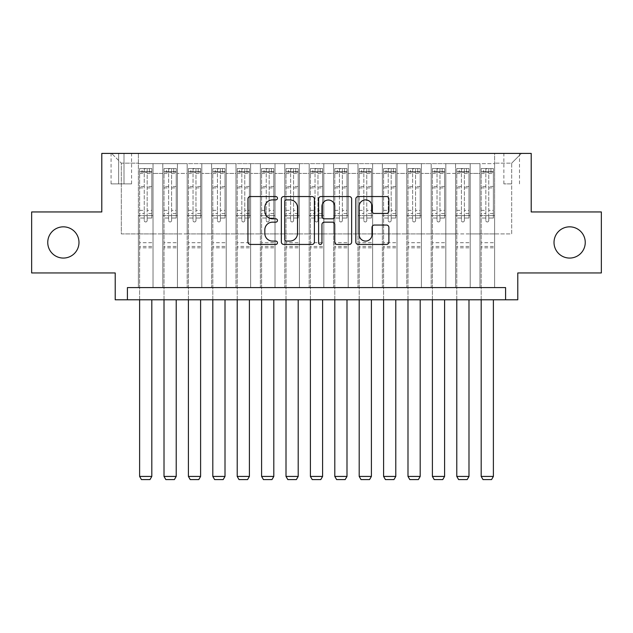 <?xml version="1.0" encoding="UTF-8"?>
<svg xmlns="http://www.w3.org/2000/svg" width="633" height="633" viewBox="0 0 633 633"><rect width="100%" height="100%" fill="white"/><g stroke="black" fill="none" stroke-linecap="round" stroke-linejoin="round"><path stroke-width="0.47" stroke-dasharray="3.17 2.37" d="M277.468 198.224A1.677 1.677 0 0 0 275.79 196.547L250.344 196.547A2.397 2.397 0 0 0 247.946 198.936L247.946 242.043A2.397 2.397 0 0 0 250.344 244.441L275.79 244.441A1.677 1.677 0 0 0 277.468 242.763A1.677 1.677 0 0 0 275.79 241.086L272.491 241.086A7.667 7.667 0 0 1 264.831 233.427L264.831 229.834A7.667 7.667 0 0 1 272.491 222.167L275.79 222.167A1.677 1.677 0 0 0 277.468 220.49A1.677 1.677 0 0 0 275.79 218.82L272.491 218.82A7.667 7.667 0 0 1 264.831 211.153L264.831 207.561A7.667 7.667 0 0 1 272.491 199.893L275.79 199.893A1.677 1.677 0 0 0 277.468 198.224M554.017 242.455A15.611 15.611 0 0 0 569.629 258.066A15.611 15.611 0 0 0 585.248 242.455A15.611 15.611 0 0 0 569.629 226.836A15.611 15.611 0 0 0 554.017 242.455M47.752 242.455A15.611 15.611 0 0 0 63.371 258.066A15.611 15.611 0 0 0 78.983 242.455A15.611 15.611 0 0 0 63.371 226.836A15.611 15.611 0 0 0 47.752 242.455M511.686 153.4L503.876 153.4L511.686 153.4M511.686 183.894L503.876 183.894L511.686 183.894M601.35 211.952L601.35 272.95L517.786 272.95L517.786 299.789L115.214 299.789L115.214 272.95L31.65 272.95L31.65 211.952L101.794 211.952L101.794 153.4L531.206 153.4L531.206 211.952L601.35 211.952M494.61 287.588L494.61 163.646L138.39 163.646L138.39 287.588L153.028 287.588L138.39 287.588L153.028 287.588L138.39 287.588L138.39 163.646L153.028 163.646L153.028 287.588L153.028 163.646L153.028 233.909L162.792 233.909L153.028 233.909L153.028 163.646L138.39 163.646L494.61 163.646L494.61 287.588L479.972 287.588L479.972 163.646L455.57 163.646L455.57 287.588L455.57 163.646L470.208 163.646L470.208 287.588L470.208 163.646L470.208 233.909L470.208 163.646L479.972 163.646L479.972 287.588L494.61 287.588L479.972 287.588L494.61 287.588L494.61 163.156L494.61 233.909L511.686 233.909L511.686 163.156L494.61 163.156L511.686 163.156L511.686 233.909L494.61 233.909L494.61 215.616L494.61 287.588M455.57 287.588L470.208 287.588L455.57 287.588L470.208 287.588L455.57 287.588L455.57 215.616L455.57 233.909L445.814 233.909L445.814 173.402L445.814 233.909L455.57 233.909L455.57 173.402L455.57 233.909L479.972 233.909L470.208 233.909L470.208 215.616L470.208 233.909L455.57 233.909L455.57 215.616L470.208 215.616L470.208 287.588L470.208 215.616L455.57 215.616L455.57 287.588M445.814 287.588L445.814 163.646L431.176 163.646L431.176 287.588L431.176 163.646L445.814 163.646L445.814 287.588L431.176 287.588L445.814 287.588L431.176 287.588L445.814 287.588L445.814 215.616L445.814 287.588M421.412 287.588L421.412 163.646L406.774 163.646L406.774 287.588L406.774 163.646L421.412 163.646L421.412 287.588L406.774 287.588L421.412 287.588L406.774 287.588L421.412 287.588L421.412 173.402L421.412 233.909L431.176 233.909L421.412 233.909L421.412 215.616L421.412 287.588M397.018 287.588L397.018 163.646L382.372 163.646L382.372 287.588L382.372 163.646L397.018 163.646L397.018 287.588L382.372 287.588L397.018 287.588L382.372 287.588L397.018 287.588L397.018 173.402L397.018 233.909L406.774 233.909L397.018 233.909L397.018 215.616L397.018 287.588M372.615 287.588L372.615 163.646L357.977 163.646L357.977 287.588L357.977 163.646L372.615 163.646L372.615 287.588L357.977 287.588L372.615 287.588L357.977 287.588L372.615 287.588L372.615 173.402L372.615 233.909L382.372 233.909L372.615 233.909L372.615 215.616L372.615 287.588M348.221 287.588L348.221 163.646L333.575 163.646L333.575 287.588L333.575 163.646L348.221 163.646L348.221 287.588L333.575 287.588L348.221 287.588L333.575 287.588L348.221 287.588L348.221 173.402L348.221 233.909L357.977 233.909L348.221 233.909L348.221 215.616L348.221 287.588M323.819 287.588L323.819 163.646L309.181 163.646L309.181 287.588L309.181 163.646L323.819 163.646L323.819 287.588L309.181 287.588L323.819 287.588L309.181 287.588L323.819 287.588L323.819 173.402L323.819 233.909L333.575 233.909L323.819 233.909L323.819 215.616L323.819 287.588M299.425 287.588L299.425 163.646L284.779 163.646L284.779 287.588L284.779 163.646L299.425 163.646L299.425 287.588L284.779 287.588L299.425 287.588L284.779 287.588L299.425 287.588L299.425 173.402L299.425 233.909L309.181 233.909L299.425 233.909L299.425 215.616L299.425 287.588M275.023 287.588L275.023 163.646L260.385 163.646L260.385 287.588L260.385 163.646L275.023 163.646L275.023 287.588L260.385 287.588L275.023 287.588L260.385 287.588L275.023 287.588L275.023 173.402L275.023 233.909L284.779 233.909L275.023 233.909L275.023 215.616L275.023 287.588M250.628 287.588L250.628 163.646L235.982 163.646L235.982 287.588L235.982 163.646L250.628 163.646L250.628 287.588L235.982 287.588L250.628 287.588L235.982 287.588L250.628 287.588L250.628 173.402L250.628 233.909L260.385 233.909L250.628 233.909L250.628 215.616L250.628 287.588M226.226 287.588L226.226 163.646L211.588 163.646L211.588 287.588L211.588 163.646L226.226 163.646L226.226 287.588L211.588 287.588L226.226 287.588L211.588 287.588L226.226 287.588L226.226 173.402L226.226 233.909L235.982 233.909L226.226 233.909L226.226 215.616L226.226 287.588M201.824 287.588L201.824 163.646L187.186 163.646L187.186 287.588L187.186 163.646L201.824 163.646L201.824 287.588L187.186 287.588L201.824 287.588L187.186 287.588L201.824 287.588L201.824 173.402L201.824 233.909L211.588 233.909L201.824 233.909L201.824 215.616L201.824 287.588M177.43 287.588L177.43 163.646L162.792 163.646L162.792 287.588L162.792 163.646L177.43 163.646L177.43 287.588L162.792 287.588L177.43 287.588L162.792 287.588L177.43 287.588L177.43 215.616L177.43 287.588M479.972 173.402L479.972 233.909L479.972 163.646L479.972 173.402L470.208 173.402L479.972 173.402M431.176 173.402L431.176 233.909L431.176 163.646L421.412 163.646L421.412 173.402L421.412 163.646L431.176 163.646L431.176 173.402L421.412 173.402L431.176 173.402M406.774 173.402L406.774 233.909L406.774 163.646L397.018 163.646L397.018 173.402L397.018 163.646L406.774 163.646L406.774 173.402L397.018 173.402L406.774 173.402M382.372 173.402L382.372 233.909L382.372 163.646L372.615 163.646L372.615 173.402L372.615 163.646L382.372 163.646L382.372 173.402L372.615 173.402L382.372 173.402M357.977 173.402L357.977 233.909L357.977 163.646L348.221 163.646L348.221 173.402L348.221 163.646L357.977 163.646L357.977 173.402L348.221 173.402L357.977 173.402M333.575 173.402L333.575 233.909L333.575 163.646L323.819 163.646L323.819 173.402L323.819 163.646L333.575 163.646L333.575 173.402L323.819 173.402L333.575 173.402M309.181 173.402L309.181 233.909L309.181 163.646L299.425 163.646L299.425 173.402L299.425 163.646L309.181 163.646L309.181 173.402L299.425 173.402L309.181 173.402M284.779 173.402L284.779 233.909L284.779 163.646L275.023 163.646L275.023 173.402L275.023 163.646L284.779 163.646L284.779 173.402L275.023 173.402L284.779 173.402M260.385 173.402L260.385 233.909L260.385 163.646L250.628 163.646L250.628 173.402L250.628 163.646L260.385 163.646L260.385 173.402L250.628 173.402L260.385 173.402M235.982 173.402L235.982 233.909L235.982 163.646L226.226 163.646L226.226 173.402L226.226 163.646L235.982 163.646L235.982 173.402L226.226 173.402L235.982 173.402M211.588 173.402L211.588 233.909L211.588 163.646L201.824 163.646L201.824 173.402L201.824 163.646L211.588 163.646L211.588 173.402L201.824 173.402L211.588 173.402M177.43 173.402L177.43 233.909L177.43 163.646L177.43 173.402L187.186 173.402L187.186 233.909L177.43 233.909L187.186 233.909L187.186 163.646L177.43 163.646L187.186 163.646L187.186 173.402L177.43 173.402M127.415 299.789L127.415 287.588L127.415 299.789L127.415 287.588L505.585 287.588L127.415 287.588L505.585 287.588L505.585 299.789M118.632 153.4L111.068 153.4L118.632 153.4L118.632 183.894L111.068 183.894L123.997 183.894L118.632 183.894L118.632 153.4M123.997 153.4L131.561 153.4L123.997 153.4L123.997 183.894L131.561 183.894L123.997 183.894L123.997 153.4M494.61 153.4L138.39 153.4L521.442 153.4L494.61 153.4L494.61 163.646L494.61 153.4M138.39 153.4L111.558 153.4L138.39 153.4L138.39 233.909L121.314 233.909L121.314 163.156L138.39 163.156L121.314 163.156L111.558 153.4L121.314 163.156L121.314 233.909L138.39 233.909L138.39 153.4M162.792 173.402L162.792 233.909L162.792 163.646L153.028 163.646L162.792 163.646L162.792 173.402L153.028 173.402L162.792 173.402M455.57 163.646L445.814 163.646L445.814 173.402L445.814 163.646L455.57 163.646L455.57 173.402L455.57 163.646M431.176 233.909L445.814 233.909L431.176 233.909L431.176 215.616L431.176 233.909M406.774 233.909L421.412 233.909L406.774 233.909L406.774 215.616L406.774 233.909M382.372 233.909L397.018 233.909L382.372 233.909L382.372 215.616L382.372 233.909M357.977 233.909L372.615 233.909L357.977 233.909L357.977 215.616L357.977 233.909M333.575 233.909L348.221 233.909L333.575 233.909L333.575 215.616L333.575 233.909M309.181 233.909L323.819 233.909L309.181 233.909L309.181 215.616L309.181 233.909M284.779 233.909L299.425 233.909L284.779 233.909L284.779 215.616L284.779 233.909M260.385 233.909L275.023 233.909L260.385 233.909L260.385 215.616L260.385 233.909M235.982 233.909L250.628 233.909L235.982 233.909L235.982 215.616L235.982 233.909M211.588 233.909L226.226 233.909L211.588 233.909L211.588 215.616L211.588 233.909M187.186 233.909L201.824 233.909L187.186 233.909L187.186 215.616L187.186 233.909M162.792 233.909L177.43 233.909L177.43 215.616L177.43 233.909L162.792 233.909L162.792 215.616L177.43 215.616L162.792 215.616L162.792 287.588L162.792 233.909M138.39 233.909L153.028 233.909L153.028 215.616L153.028 287.588L153.028 215.616L153.028 233.909L138.39 233.909L138.39 215.616L153.028 215.616L138.39 215.616L138.39 287.588L138.39 233.909M479.972 233.909L494.61 233.909L479.972 233.909L479.972 215.616L479.972 233.909M138.39 215.616L153.028 215.616L138.39 215.616M162.792 215.616L177.43 215.616L162.792 215.616M187.186 215.616L201.824 215.616L187.186 215.616L187.186 287.588L187.186 215.616L201.824 215.616L187.186 215.616M211.588 215.616L226.226 215.616L211.588 215.616L211.588 287.588L211.588 215.616L226.226 215.616L211.588 215.616M235.982 215.616L250.628 215.616L235.982 215.616L235.982 287.588L235.982 215.616L250.628 215.616L235.982 215.616M260.385 215.616L275.023 215.616L260.385 215.616L260.385 287.588L260.385 215.616L275.023 215.616L260.385 215.616M284.779 215.616L299.425 215.616L284.779 215.616L284.779 287.588L284.779 215.616L299.425 215.616L284.779 215.616M309.181 215.616L323.819 215.616L309.181 215.616L309.181 287.588L309.181 215.616L323.819 215.616L309.181 215.616M333.575 215.616L348.221 215.616L333.575 215.616L333.575 287.588L333.575 215.616L348.221 215.616L333.575 215.616M357.977 215.616L372.615 215.616L357.977 215.616L357.977 287.588L357.977 215.616L372.615 215.616L357.977 215.616M382.372 215.616L397.018 215.616L382.372 215.616L382.372 287.588L382.372 215.616L397.018 215.616L382.372 215.616M406.774 215.616L421.412 215.616L406.774 215.616L406.774 287.588L406.774 215.616L421.412 215.616L406.774 215.616M431.176 215.616L445.814 215.616L431.176 215.616L431.176 287.588L431.176 215.616L445.814 215.616L431.176 215.616M455.57 215.616L470.208 215.616L455.57 215.616M479.972 215.616L494.61 215.616L479.972 215.616L479.972 287.588L479.972 215.616L494.61 215.616L479.972 215.616M521.442 153.4L511.686 163.156L521.442 153.4M314.403 242.043L314.403 198.936A2.397 2.397 0 0 0 312.006 196.547L283.75 196.547A2.397 2.397 0 0 0 281.353 198.936L281.353 242.043A2.397 2.397 0 0 0 283.75 244.441L312.006 244.441A2.397 2.397 0 0 0 314.403 242.043M286.385 199.893A1.677 1.677 0 0 0 284.708 201.571L284.708 239.409A1.677 1.677 0 0 0 286.385 241.086L289.859 241.086A7.667 7.667 0 0 0 297.518 233.427L297.518 207.561A7.667 7.667 0 0 0 289.859 199.893L286.385 199.893M320.994 196.547L349.25 196.547A2.397 2.397 0 0 1 351.647 198.936L351.647 242.043A2.397 2.397 0 0 1 349.25 244.441L337.16 244.441A2.397 2.397 0 0 1 334.762 242.043L334.762 224.565A2.397 2.397 0 0 0 332.365 222.167L324.341 222.167A2.397 2.397 0 0 0 321.952 224.565L321.952 242.763A1.677 1.677 0 0 1 320.274 244.441A1.677 1.677 0 0 1 318.597 242.763L318.597 198.936A2.397 2.397 0 0 1 320.994 196.547M334.762 206.421A6.409 6.409 0 0 0 328.353 200.02A6.409 6.409 0 0 0 321.952 206.421L321.952 216.423A2.397 2.397 0 0 0 324.341 218.82L332.365 218.82A2.397 2.397 0 0 0 334.762 216.423L334.762 206.421M374.396 213.432L386.486 213.432A2.397 2.397 0 0 0 388.884 211.034L388.884 198.936A2.397 2.397 0 0 0 386.486 196.547L358.231 196.547A2.397 2.397 0 0 0 355.833 198.936L355.833 242.043A2.397 2.397 0 0 0 358.231 244.441L386.486 244.441A2.397 2.397 0 0 0 388.884 242.043L388.884 227.437A2.397 2.397 0 0 0 386.486 225.039L374.396 225.039A2.397 2.397 0 0 0 371.998 227.437L371.998 234.685A6.409 6.409 0 0 1 365.597 241.086A6.409 6.409 0 0 1 359.188 234.685L359.188 206.303A6.409 6.409 0 0 1 365.597 199.893A6.409 6.409 0 0 1 371.998 206.303L371.998 211.034A2.397 2.397 0 0 0 374.396 213.432M144.245 220.49A1.464 1.464 89.3 0 0 145.709 221.954A1.464 1.464 -90.7 0 1 144.245 220.49L144.245 218.045L144.245 220.49M149.372 168.528L149.372 171.693L151.809 171.701L151.809 168.528L139.616 168.528L139.616 476.427L151.809 476.427L151.809 299.789M139.616 168.528L139.616 299.789M151.809 171.701L151.809 218.045L147.173 218.045L147.173 220.49A1.464 1.464 -90.7 0 1 145.709 221.954A1.464 1.464 89.3 0 0 147.173 220.49L147.173 210.362L151.809 210.362M151.809 168.528L151.809 218.045L147.173 218.045L147.173 168.829L144.245 168.829L144.245 213.535L139.616 213.535M149.372 171.693L142.053 171.693L142.053 168.528M139.616 171.701L142.053 171.693M139.616 210.362L144.245 210.362L144.245 218.045L144.245 213.535M144.245 210.362L144.245 172.334L147.173 172.334L147.173 210.362M151.754 168.528L139.671 168.528L151.754 168.528M139.671 171.693L151.754 171.693L139.671 171.693M151.809 247.82L139.616 247.82M139.616 476.427L141.444 479.6L149.981 479.6L151.809 476.427M147.173 172.334L147.173 168.829M144.245 172.334L144.245 168.829L144.245 172.334M168.647 220.49A1.464 1.464 90.3 0 0 170.111 221.954A1.464 1.464 -89.7 0 1 168.647 220.49L168.647 218.045L168.647 220.49M173.766 168.528L173.766 171.693L176.211 171.701L176.211 168.528L164.01 168.528L164.01 476.427L176.211 476.427L176.211 299.789M164.01 168.528L164.01 299.789M176.211 171.701L176.211 218.045L171.575 218.045L171.575 220.49A1.464 1.464 -89.7 0 1 170.111 221.954A1.464 1.464 90.3 0 0 171.575 220.49L171.575 210.362L176.211 210.362M176.211 168.528L176.211 218.045L171.575 218.045L171.575 168.829L168.647 168.829L168.647 213.535L164.01 213.535M173.766 171.693L166.447 171.693L166.447 168.528M164.01 171.701L166.447 171.693M164.01 210.362L168.647 210.362L168.647 218.045L168.647 213.535M168.647 210.362L168.647 172.334L171.575 172.334L171.575 210.362M176.148 168.528L164.074 168.528L176.148 168.528M164.074 171.693L176.148 171.693L164.074 171.693M176.211 247.82L164.01 247.82M164.01 476.427L165.838 479.6L174.384 479.6L176.211 476.427M171.575 172.334L171.575 168.829M168.647 172.334L168.647 168.829L168.647 172.334M193.041 220.49A1.464 1.464 90.3 0 0 194.505 221.954A1.464 1.464 -89.7 0 1 193.041 220.49L193.041 218.045L193.041 220.49M198.169 168.528L198.169 171.693L200.606 171.701L200.606 168.528L188.412 168.528L188.412 476.427L200.606 476.427L200.606 299.789M188.412 168.528L188.412 299.789M200.606 171.701L200.606 218.045L195.969 218.045L195.969 220.49A1.464 1.464 -89.7 0 1 194.505 221.954A1.464 1.464 90.3 0 0 195.969 220.49L195.969 210.362L200.606 210.362M200.606 168.528L200.606 218.045L195.969 218.045L195.969 168.829L193.041 168.829L193.041 213.535L188.412 213.535M198.169 171.693L190.85 171.693L190.85 168.528M188.412 171.701L190.85 171.693M188.412 210.362L193.041 210.362L193.041 218.045L193.041 213.535M193.041 210.362L193.041 172.334L195.969 172.334L195.969 210.362M200.55 168.528L188.468 168.528L200.55 168.528M188.468 171.693L200.55 171.693L188.468 171.693M200.606 247.82L188.412 247.82M188.412 476.427L190.24 479.6L198.778 479.6L200.606 476.427M195.969 172.334L195.969 168.829M193.041 172.334L193.041 168.829L193.041 172.334M217.443 220.49A1.464 1.464 90.3 0 0 218.907 221.954A1.464 1.464 -89.7 0 1 217.443 220.49L217.443 218.045L217.443 220.49M222.563 168.528L222.563 171.693L225.008 171.701L225.008 168.528L212.807 168.528L212.807 476.427L225.008 476.427L225.008 299.789M212.807 168.528L212.807 299.789M225.008 171.701L225.008 218.045L220.371 218.045L220.371 220.49A1.464 1.464 -89.7 0 1 218.907 221.954A1.464 1.464 90.3 0 0 220.371 220.49L220.371 210.362L225.008 210.362M225.008 168.528L225.008 218.045L220.371 218.045L220.371 168.829L217.443 168.829L217.443 213.535L212.807 213.535M222.563 171.693L215.244 171.693L215.244 168.528M212.807 171.701L215.244 171.693M212.807 210.362L217.443 210.362L217.443 218.045L217.443 213.535M217.443 210.362L217.443 172.334L220.371 172.334L220.371 210.362M224.944 168.528L212.87 168.528L224.944 168.528M212.87 171.693L224.944 171.693L212.87 171.693M225.008 247.82L212.807 247.82M212.807 476.427L214.634 479.6L223.18 479.6L225.008 476.427M220.371 172.334L220.371 168.829M217.443 172.334L217.443 168.829L217.443 172.334M241.838 220.49A1.464 1.464 90.3 0 0 243.301 221.954A1.464 1.464 -89.7 0 1 241.838 220.49L241.838 218.045L241.838 220.49M246.965 168.528L246.965 171.693L249.402 171.701L249.402 168.528L237.209 168.528L237.209 476.427L249.402 476.427L249.402 299.789M237.209 168.528L237.209 299.789M249.402 171.701L249.402 218.045L244.765 218.045L244.765 220.49A1.464 1.464 -89.7 0 1 243.301 221.954A1.464 1.464 90.3 0 0 244.765 220.49L244.765 210.362L249.402 210.362M249.402 168.528L249.402 218.045L244.765 218.045L244.765 168.829L241.838 168.829L241.838 213.535L237.209 213.535M246.965 171.693L239.646 171.693L239.646 168.528M237.209 171.701L239.646 171.693M237.209 210.362L241.838 210.362L241.838 218.045L241.838 213.535M241.838 210.362L241.838 172.334L244.765 172.334L244.765 210.362M249.347 168.528L237.264 168.528L249.347 168.528M237.264 171.693L249.347 171.693L237.264 171.693M249.402 247.82L237.209 247.82M237.209 476.427L239.037 479.6L247.574 479.6L249.402 476.427M244.765 172.334L244.765 168.829M241.838 172.334L241.838 168.829L241.838 172.334M266.24 220.49A1.464 1.464 90.3 0 0 267.704 221.954A1.464 1.464 -89.7 0 1 266.24 220.49L266.24 218.045L266.24 220.49M271.367 168.528L271.367 171.693L273.804 171.701L273.804 168.528L261.603 168.528L261.603 476.427L273.804 476.427L273.804 299.789M261.603 168.528L261.603 299.789M273.804 171.701L273.804 218.045L269.167 218.045L269.167 220.49A1.464 1.464 -89.7 0 1 267.704 221.954A1.464 1.464 90.3 0 0 269.167 220.49L269.167 210.362L273.804 210.362M273.804 168.528L273.804 218.045L269.167 218.045L269.167 168.829L266.24 168.829L266.24 213.535L261.603 213.535M271.367 171.693L264.04 171.693L264.04 168.528M261.603 171.701L264.04 171.693M261.603 210.362L266.24 210.362L266.24 218.045L266.24 213.535M266.24 210.362L266.24 172.334L269.167 172.334L269.167 210.362M273.741 168.528L261.666 168.528L273.741 168.528M261.666 171.693L273.741 171.693L261.666 171.693M273.804 247.82L261.603 247.82M261.603 476.427L263.431 479.6L271.976 479.6L273.804 476.427M269.167 172.334L269.167 168.829M266.24 172.334L266.24 168.829L266.24 172.334M290.634 220.49A1.464 1.464 90.3 0 0 292.098 221.954A1.464 1.464 -89.7 0 1 290.634 220.49L290.634 218.045L290.634 220.49M295.761 168.528L295.761 171.693L298.198 171.701L298.198 168.528L286.005 168.528L286.005 476.427L298.198 476.427L298.198 299.789M286.005 168.528L286.005 299.789M298.198 171.701L298.198 218.045L293.562 218.045L293.562 220.49A1.464 1.464 -89.7 0 1 292.098 221.954A1.464 1.464 90.3 0 0 293.562 220.49L293.562 210.362L298.198 210.362M298.198 168.528L298.198 218.045L293.562 218.045L293.562 168.829L290.634 168.829L290.634 213.535L286.005 213.535M295.761 171.693L288.442 171.693L288.442 168.528M286.005 171.701L288.442 171.693M286.005 210.362L290.634 210.362L290.634 218.045L290.634 213.535M290.634 210.362L290.634 172.334L293.562 172.334L293.562 210.362M298.143 168.528L286.061 168.528L298.143 168.528M286.061 171.693L298.143 171.693L286.061 171.693M298.198 247.82L286.005 247.82M286.005 476.427L287.833 479.6L296.371 479.6L298.198 476.427M293.562 172.334L293.562 168.829M290.634 172.334L290.634 168.829L290.634 172.334M315.036 220.49A1.464 1.464 90.3 0 0 316.5 221.954A1.464 1.464 -89.7 0 1 315.036 220.49L315.036 218.045L315.036 220.49M320.163 168.528L320.163 171.693L322.601 171.701L322.601 168.528L310.399 168.528L310.399 476.427L322.601 476.427L322.601 299.789M310.399 168.528L310.399 299.789M322.601 171.701L322.601 218.045L317.964 218.045L317.964 220.49A1.464 1.464 -89.7 0 1 316.5 221.954A1.464 1.464 90.3 0 0 317.964 220.49L317.964 210.362L322.601 210.362M322.601 168.528L322.601 218.045L317.964 218.045L317.964 168.829L315.036 168.829L315.036 213.535L310.399 213.535M320.163 171.693L312.837 171.693L312.837 168.528M310.399 171.701L312.837 171.693M310.399 210.362L315.036 210.362L315.036 218.045L315.036 213.535M315.036 210.362L315.036 172.334L317.964 172.334L317.964 210.362M322.537 168.528L310.463 168.528L322.537 168.528M310.463 171.693L322.537 171.693L310.463 171.693M322.601 247.82L310.399 247.82M310.399 476.427L312.227 479.6L320.773 479.6L322.601 476.427M317.964 172.334L317.964 168.829M315.036 172.334L315.036 168.829L315.036 172.334M339.438 220.49A1.464 1.464 90.3 0 0 340.902 221.954A1.464 1.464 -89.7 0 1 339.438 220.49L339.438 218.045L339.438 220.49M344.558 168.528L344.558 171.693L346.995 171.701L346.995 168.528L334.802 168.528L334.802 476.427L346.995 476.427L346.995 299.789M334.802 168.528L334.802 299.789M346.995 171.701L346.995 218.045L342.366 218.045L342.366 220.49A1.464 1.464 -89.7 0 1 340.902 221.954A1.464 1.464 90.3 0 0 342.366 220.49L342.366 210.362L346.995 210.362M346.995 168.528L346.995 218.045L342.366 218.045L342.366 168.829L339.438 168.829L339.438 213.535L334.802 213.535M344.558 171.693L337.239 171.693L337.239 168.528M334.802 171.701L337.239 171.693M334.802 210.362L339.438 210.362L339.438 218.045L339.438 213.535M339.438 210.362L339.438 172.334L342.366 172.334L342.366 210.362M346.939 168.528L334.857 168.528L346.939 168.528M334.857 171.693L346.939 171.693L334.857 171.693M346.995 247.82L334.802 247.82M334.802 476.427L336.629 479.6L345.167 479.6L346.995 476.427M342.366 172.334L342.366 168.829M339.438 172.334L339.438 168.829L339.438 172.334M363.833 220.49A1.464 1.464 90.3 0 0 365.296 221.954A1.464 1.464 -89.7 0 1 363.833 220.49L363.833 218.045L363.833 220.49M368.96 168.528L368.96 171.693L371.397 171.701L371.397 168.528L359.196 168.528L359.196 476.427L371.397 476.427L371.397 299.789M359.196 168.528L359.196 299.789M371.397 171.701L371.397 218.045L366.76 218.045L366.76 220.49A1.464 1.464 -89.7 0 1 365.296 221.954A1.464 1.464 90.3 0 0 366.76 220.49L366.76 210.362L371.397 210.362M371.397 168.528L371.397 218.045L366.76 218.045L366.76 168.829L363.833 168.829L363.833 213.535L359.196 213.535M368.96 171.693L361.633 171.693L361.633 168.528M359.196 171.701L361.633 171.693M359.196 210.362L363.833 210.362L363.833 218.045L363.833 213.535M363.833 210.362L363.833 172.334L366.76 172.334L366.76 210.362M371.334 168.528L359.259 168.528L371.334 168.528M359.259 171.693L371.334 171.693L359.259 171.693M371.397 247.82L359.196 247.82M359.196 476.427L361.024 479.6L369.569 479.6L371.397 476.427M366.76 172.334L366.76 168.829M363.833 172.334L363.833 168.829L363.833 172.334M388.235 220.49A1.464 1.464 90.3 0 0 389.699 221.954A1.464 1.464 -89.7 0 1 388.235 220.49L388.235 218.045L388.235 220.49M393.354 168.528L393.354 171.693L395.791 171.701L395.791 168.528L383.598 168.528L383.598 476.427L395.791 476.427L395.791 299.789M383.598 168.528L383.598 299.789M395.791 171.701L395.791 218.045L391.162 218.045L391.162 220.49A1.464 1.464 -89.7 0 1 389.699 221.954A1.464 1.464 90.3 0 0 391.162 220.49L391.162 210.362L395.791 210.362M395.791 168.528L395.791 218.045L391.162 218.045L391.162 168.829L388.235 168.829L388.235 213.535L383.598 213.535M393.354 171.693L386.035 171.693L386.035 168.528M383.598 171.701L386.035 171.693M383.598 210.362L388.235 210.362L388.235 218.045L388.235 213.535M388.235 210.362L388.235 172.334L391.162 172.334L391.162 210.362M395.736 168.528L383.653 168.528L395.736 168.528M383.653 171.693L395.736 171.693L383.653 171.693M395.791 247.82L383.598 247.82M383.598 476.427L385.426 479.6L393.963 479.6L395.791 476.427M391.162 172.334L391.162 168.829M388.235 172.334L388.235 168.829L388.235 172.334M412.629 220.49A1.464 1.464 90.3 0 0 414.093 221.954A1.464 1.464 -89.7 0 1 412.629 220.49L412.629 218.045L412.629 220.49M417.756 168.528L417.756 171.693L420.193 171.701L420.193 168.528L407.992 168.528L407.992 476.427L420.193 476.427L420.193 299.789M407.992 168.528L407.992 299.789M420.193 171.701L420.193 218.045L415.557 218.045L415.557 220.49A1.464 1.464 -89.7 0 1 414.093 221.954A1.464 1.464 90.3 0 0 415.557 220.49L415.557 210.362L420.193 210.362M420.193 168.528L420.193 218.045L415.557 218.045L415.557 168.829L412.629 168.829L412.629 213.535L407.992 213.535M417.756 171.693L410.437 171.693L410.437 168.528M407.992 171.701L410.437 171.693M407.992 210.362L412.629 210.362L412.629 218.045L412.629 213.535M412.629 210.362L412.629 172.334L415.557 172.334L415.557 210.362M420.13 168.528L408.056 168.528L420.13 168.528M408.056 171.693L420.13 171.693L408.056 171.693M420.193 247.82L407.992 247.82M407.992 476.427L409.82 479.6L418.366 479.6L420.193 476.427M415.557 172.334L415.557 168.829M412.629 172.334L412.629 168.829L412.629 172.334M437.031 220.49A1.464 1.464 90.3 0 0 438.495 221.954A1.464 1.464 -89.7 0 1 437.031 220.49L437.031 218.045L437.031 220.49M442.15 168.528L442.15 171.693L444.588 171.701L444.588 168.528L432.394 168.528L432.394 476.427L444.588 476.427L444.588 299.789M432.394 168.528L432.394 299.789M444.588 171.701L444.588 218.045L439.959 218.045L439.959 220.49A1.464 1.464 -89.7 0 1 438.495 221.954A1.464 1.464 90.3 0 0 439.959 220.49L439.959 210.362L444.588 210.362M444.588 168.528L444.588 218.045L439.959 218.045L439.959 168.829L437.031 168.829L437.031 213.535L432.394 213.535M442.15 171.693L434.831 171.693L434.831 168.528M432.394 171.701L434.831 171.693M432.394 210.362L437.031 210.362L437.031 218.045L437.031 213.535M437.031 210.362L437.031 172.334L439.959 172.334L439.959 210.362M444.532 168.528L432.45 168.528L444.532 168.528M432.45 171.693L444.532 171.693L432.45 171.693M444.588 247.82L432.394 247.82M432.394 476.427L434.222 479.6L442.76 479.6L444.588 476.427M439.959 172.334L439.959 168.829M437.031 172.334L437.031 168.829L437.031 172.334M461.425 220.49A1.464 1.464 90.3 0 0 462.889 221.954A1.464 1.464 -89.7 0 1 461.425 220.49L461.425 218.045L461.425 220.49M466.553 168.528L466.553 171.693L468.99 171.701L468.99 168.528L456.789 168.528L456.789 476.427L468.99 476.427L468.99 299.789M456.789 168.528L456.789 299.789M468.99 171.701L468.99 218.045L464.353 218.045L464.353 220.49A1.464 1.464 -89.7 0 1 462.889 221.954A1.464 1.464 90.3 0 0 464.353 220.49L464.353 210.362L468.99 210.362M468.99 168.528L468.99 218.045L464.353 218.045L464.353 168.829L461.425 168.829L461.425 213.535L456.789 213.535M466.553 171.693L459.234 171.693L459.234 168.528M456.789 171.701L459.234 171.693M456.789 210.362L461.425 210.362L461.425 218.045L461.425 213.535M461.425 210.362L461.425 172.334L464.353 172.334L464.353 210.362M468.926 168.528L456.852 168.528L468.926 168.528M456.852 171.693L468.926 171.693L456.852 171.693M468.99 247.82L456.789 247.82M456.789 476.427L458.616 479.6L467.162 479.6L468.99 476.427M464.353 172.334L464.353 168.829M461.425 172.334L461.425 168.829L461.425 172.334M485.827 220.49A1.464 1.464 90.3 0 0 487.291 221.954A1.464 1.464 -89.7 0 1 485.827 220.49L485.827 218.045L485.827 220.49M490.947 168.528L490.947 171.693L493.384 171.701L493.384 168.528L481.191 168.528L481.191 476.427L493.384 476.427L493.384 299.789M481.191 168.528L481.191 299.789M493.384 171.701L493.384 218.045L488.755 218.045L488.755 220.49A1.464 1.464 -89.7 0 1 487.291 221.954A1.464 1.464 90.3 0 0 488.755 220.49L488.755 210.362L493.384 210.362M493.384 168.528L493.384 218.045L488.755 218.045L488.755 168.829L485.827 168.829L485.827 213.535L481.191 213.535M490.947 171.693L483.628 171.693L483.628 168.528M481.191 171.701L483.628 171.693M481.191 210.362L485.827 210.362L485.827 218.045L485.827 213.535M485.827 210.362L485.827 172.334L488.755 172.334L488.755 210.362M493.329 168.528L481.246 168.528L493.329 168.528M481.246 171.693L493.329 171.693L481.246 171.693M493.384 247.82L481.191 247.82M481.191 476.427L483.019 479.6L491.556 479.6L493.384 476.427M488.755 172.334L488.755 168.829M485.827 172.334L485.827 168.829L485.827 172.334M455.57 173.402L445.814 173.402L455.57 173.402M144.245 218.045L139.616 218.045L144.245 218.045M151.809 242.692L139.616 242.692M151.809 213.535L147.173 213.535M144.245 186.49L139.616 186.49M151.809 186.49L147.173 186.49M139.616 187.914L144.245 187.914M147.173 187.914L151.809 187.914M144.245 172.089L139.616 172.089M139.616 173.513L144.245 173.513M151.809 172.089L147.173 172.089M147.173 173.513L151.809 173.513M151.809 246.443L139.616 246.443M168.647 218.045L164.01 218.045L168.647 218.045M176.211 242.692L164.01 242.692M176.211 213.535L171.575 213.535M168.647 186.49L164.01 186.49M176.211 186.49L171.575 186.49M164.01 187.914L168.647 187.914M171.575 187.914L176.211 187.914M168.647 172.089L164.01 172.089M164.01 173.513L168.647 173.513M176.211 172.089L171.575 172.089M171.575 173.513L176.211 173.513M176.211 246.443L164.01 246.443M193.041 218.045L188.412 218.045L193.041 218.045M200.606 242.692L188.412 242.692M200.606 213.535L195.969 213.535M193.041 186.49L188.412 186.49M200.606 186.49L195.969 186.49M188.412 187.914L193.041 187.914M195.969 187.914L200.606 187.914M193.041 172.089L188.412 172.089M188.412 173.513L193.041 173.513M200.606 172.089L195.969 172.089M195.969 173.513L200.606 173.513M200.606 246.443L188.412 246.443M217.443 218.045L212.807 218.045L217.443 218.045M225.008 242.692L212.807 242.692M225.008 213.535L220.371 213.535M217.443 186.49L212.807 186.49M225.008 186.49L220.371 186.49M212.807 187.914L217.443 187.914M220.371 187.914L225.008 187.914M217.443 172.089L212.807 172.089M212.807 173.513L217.443 173.513M225.008 172.089L220.371 172.089M220.371 173.513L225.008 173.513M225.008 246.443L212.807 246.443M241.838 218.045L237.209 218.045L241.838 218.045M249.402 242.692L237.209 242.692M249.402 213.535L244.765 213.535M241.838 186.49L237.209 186.49M249.402 186.49L244.765 186.49M237.209 187.914L241.838 187.914M244.765 187.914L249.402 187.914M241.838 172.089L237.209 172.089M237.209 173.513L241.838 173.513M249.402 172.089L244.765 172.089M244.765 173.513L249.402 173.513M249.402 246.443L237.209 246.443M266.24 218.045L261.603 218.045L266.24 218.045M273.804 242.692L261.603 242.692M273.804 213.535L269.167 213.535M266.24 186.49L261.603 186.49M273.804 186.49L269.167 186.49M261.603 187.914L266.24 187.914M269.167 187.914L273.804 187.914M266.24 172.089L261.603 172.089M261.603 173.513L266.24 173.513M273.804 172.089L269.167 172.089M269.167 173.513L273.804 173.513M273.804 246.443L261.603 246.443M290.634 218.045L286.005 218.045L290.634 218.045M298.198 242.692L286.005 242.692M298.198 213.535L293.562 213.535M290.634 186.49L286.005 186.49M298.198 186.49L293.562 186.49M286.005 187.914L290.634 187.914M293.562 187.914L298.198 187.914M290.634 172.089L286.005 172.089M286.005 173.513L290.634 173.513M298.198 172.089L293.562 172.089M293.562 173.513L298.198 173.513M298.198 246.443L286.005 246.443M315.036 218.045L310.399 218.045L315.036 218.045M322.601 242.692L310.399 242.692M322.601 213.535L317.964 213.535M315.036 186.49L310.399 186.49M322.601 186.49L317.964 186.49M310.399 187.914L315.036 187.914M317.964 187.914L322.601 187.914M315.036 172.089L310.399 172.089M310.399 173.513L315.036 173.513M322.601 172.089L317.964 172.089M317.964 173.513L322.601 173.513M322.601 246.443L310.399 246.443M339.438 218.045L334.802 218.045L339.438 218.045M346.995 242.692L334.802 242.692M346.995 213.535L342.366 213.535M339.438 186.49L334.802 186.49M346.995 186.49L342.366 186.49M334.802 187.914L339.438 187.914M342.366 187.914L346.995 187.914M339.438 172.089L334.802 172.089M334.802 173.513L339.438 173.513M346.995 172.089L342.366 172.089M342.366 173.513L346.995 173.513M346.995 246.443L334.802 246.443M363.833 218.045L359.196 218.045L363.833 218.045M371.397 242.692L359.196 242.692M371.397 213.535L366.76 213.535M363.833 186.49L359.196 186.49M371.397 186.49L366.76 186.49M359.196 187.914L363.833 187.914M366.76 187.914L371.397 187.914M363.833 172.089L359.196 172.089M359.196 173.513L363.833 173.513M371.397 172.089L366.76 172.089M366.76 173.513L371.397 173.513M371.397 246.443L359.196 246.443M388.235 218.045L383.598 218.045L388.235 218.045M395.791 242.692L383.598 242.692M395.791 213.535L391.162 213.535M388.235 186.49L383.598 186.49M395.791 186.49L391.162 186.49M383.598 187.914L388.235 187.914M391.162 187.914L395.791 187.914M388.235 172.089L383.598 172.089M383.598 173.513L388.235 173.513M395.791 172.089L391.162 172.089M391.162 173.513L395.791 173.513M395.791 246.443L383.598 246.443M412.629 218.045L407.992 218.045L412.629 218.045M420.193 242.692L407.992 242.692M420.193 213.535L415.557 213.535M412.629 186.49L407.992 186.49M420.193 186.49L415.557 186.49M407.992 187.914L412.629 187.914M415.557 187.914L420.193 187.914M412.629 172.089L407.992 172.089M407.992 173.513L412.629 173.513M420.193 172.089L415.557 172.089M415.557 173.513L420.193 173.513M420.193 246.443L407.992 246.443M437.031 218.045L432.394 218.045L437.031 218.045M444.588 242.692L432.394 242.692M444.588 213.535L439.959 213.535M437.031 186.49L432.394 186.49M444.588 186.49L439.959 186.49M432.394 187.914L437.031 187.914M439.959 187.914L444.588 187.914M437.031 172.089L432.394 172.089M432.394 173.513L437.031 173.513M444.588 172.089L439.959 172.089M439.959 173.513L444.588 173.513M444.588 246.443L432.394 246.443M461.425 218.045L456.789 218.045L461.425 218.045M468.99 242.692L456.789 242.692M468.99 213.535L464.353 213.535M461.425 186.49L456.789 186.49M468.99 186.49L464.353 186.49M456.789 187.914L461.425 187.914M464.353 187.914L468.99 187.914M461.425 172.089L456.789 172.089M456.789 173.513L461.425 173.513M468.99 172.089L464.353 172.089M464.353 173.513L468.99 173.513M468.99 246.443L456.789 246.443M485.827 218.045L481.191 218.045L485.827 218.045M493.384 242.692L481.191 242.692M493.384 213.535L488.755 213.535M485.827 186.49L481.191 186.49M493.384 186.49L488.755 186.49M481.191 187.914L485.827 187.914M488.755 187.914L493.384 187.914M485.827 172.089L481.191 172.089M481.191 173.513L485.827 173.513M493.384 172.089L488.755 172.089M488.755 173.513L493.384 173.513M493.384 246.443L481.191 246.443M503.876 183.894L503.876 153.4M111.068 183.894L111.068 153.4M131.561 183.894L131.561 153.4M519.495 183.894L519.495 153.4"/><path stroke-width="0.95" d="M277.468 198.224A1.677 1.677 0 0 0 275.79 196.547L250.344 196.547A2.397 2.397 0 0 0 247.946 198.936L247.946 242.043A2.397 2.397 0 0 0 250.344 244.441L275.79 244.441A1.677 1.677 0 0 0 277.468 242.763A1.677 1.677 0 0 0 275.79 241.086L272.491 241.086A7.667 7.667 0 0 1 264.831 233.427L264.831 229.834A7.667 7.667 0 0 1 272.491 222.167L275.79 222.167A1.677 1.677 0 0 0 277.468 220.49A1.677 1.677 0 0 0 275.79 218.82L272.491 218.82A7.667 7.667 0 0 1 264.831 211.153L264.831 207.561A7.667 7.667 0 0 1 272.491 199.893L275.79 199.893A1.677 1.677 0 0 0 277.468 198.224M554.017 242.455A15.611 15.611 0 0 0 569.629 258.066A15.611 15.611 0 0 0 585.248 242.455A15.611 15.611 0 0 0 569.629 226.836A15.611 15.611 0 0 0 554.017 242.455M47.752 242.455A15.611 15.611 0 0 0 63.371 258.066A15.611 15.611 0 0 0 78.983 242.455A15.611 15.611 0 0 0 63.371 226.836A15.611 15.611 0 0 0 47.752 242.455M386.486 213.432A2.397 2.397 0 0 0 388.884 211.034L388.884 198.936A2.397 2.397 0 0 0 386.486 196.547L358.231 196.547A2.397 2.397 0 0 0 355.833 198.936L355.833 242.043A2.397 2.397 0 0 0 358.231 244.441L386.486 244.441A2.397 2.397 0 0 0 388.884 242.043L388.884 227.437A2.397 2.397 0 0 0 386.486 225.039L374.396 225.039A2.397 2.397 0 0 0 371.998 227.437L371.998 234.685A6.409 6.409 0 0 1 365.597 241.086A6.409 6.409 0 0 1 359.188 234.685L359.188 206.303A6.409 6.409 0 0 1 365.597 199.893A6.409 6.409 0 0 1 371.998 206.303L371.998 211.034A2.397 2.397 0 0 0 374.396 213.432L386.486 213.432M505.585 299.789L517.786 299.789L517.786 272.95L601.35 272.95L601.35 211.952L531.206 211.952L531.206 153.4L101.794 153.4L101.794 211.952L31.65 211.952L31.65 272.95L115.214 272.95L115.214 299.789L505.585 299.789L505.585 287.588L127.415 287.588L127.415 299.789M314.403 198.936A2.397 2.397 0 0 0 312.006 196.547L283.75 196.547A2.397 2.397 0 0 0 281.353 198.936L281.353 242.043A2.397 2.397 0 0 0 283.75 244.441L312.006 244.441A2.397 2.397 0 0 0 314.403 242.043L314.403 198.936M320.994 196.547L349.25 196.547A2.397 2.397 0 0 1 351.647 198.936L351.647 242.043A2.397 2.397 0 0 1 349.25 244.441L337.16 244.441A2.397 2.397 0 0 1 334.762 242.043L334.762 224.565A2.397 2.397 0 0 0 332.365 222.167L324.341 222.167A2.397 2.397 0 0 0 321.952 224.565L321.952 242.763A1.677 1.677 0 0 1 320.274 244.441A1.677 1.677 0 0 1 318.597 242.763L318.597 198.936A2.397 2.397 0 0 1 320.994 196.547M286.385 199.893A1.677 1.677 0 0 0 284.708 201.571L284.708 239.409A1.677 1.677 0 0 0 286.385 241.086L289.859 241.086A7.667 7.667 0 0 0 297.518 233.427L297.518 207.561A7.667 7.667 0 0 0 289.859 199.893L286.385 199.893M334.762 206.421A6.409 6.409 0 0 0 328.353 200.02A6.409 6.409 0 0 0 321.952 206.421L321.952 216.423A2.397 2.397 0 0 0 324.341 218.82L332.365 218.82A2.397 2.397 0 0 0 334.762 216.423L334.762 206.421M151.809 299.789L151.809 476.427L139.616 476.427L139.616 299.789M151.809 476.427L149.981 479.6L141.444 479.6L139.616 476.427M176.211 299.789L176.211 476.427L164.01 476.427L164.01 299.789M176.211 476.427L174.384 479.6L165.838 479.6L164.01 476.427M200.606 299.789L200.606 476.427L188.412 476.427L188.412 299.789M200.606 476.427L198.778 479.6L190.24 479.6L188.412 476.427M225.008 299.789L225.008 476.427L212.807 476.427L212.807 299.789M225.008 476.427L223.18 479.6L214.634 479.6L212.807 476.427M249.402 299.789L249.402 476.427L237.209 476.427L237.209 299.789M249.402 476.427L247.574 479.6L239.037 479.6L237.209 476.427M273.804 299.789L273.804 476.427L261.603 476.427L261.603 299.789M273.804 476.427L271.976 479.6L263.431 479.6L261.603 476.427M298.198 299.789L298.198 476.427L286.005 476.427L286.005 299.789M298.198 476.427L296.371 479.6L287.833 479.6L286.005 476.427M322.601 299.789L322.601 476.427L310.399 476.427L310.399 299.789M322.601 476.427L320.773 479.6L312.227 479.6L310.399 476.427M346.995 299.789L346.995 476.427L334.802 476.427L334.802 299.789M346.995 476.427L345.167 479.6L336.629 479.6L334.802 476.427M371.397 299.789L371.397 476.427L359.196 476.427L359.196 299.789M371.397 476.427L369.569 479.6L361.024 479.6L359.196 476.427M395.791 299.789L395.791 476.427L383.598 476.427L383.598 299.789M395.791 476.427L393.963 479.6L385.426 479.6L383.598 476.427M420.193 299.789L420.193 476.427L407.992 476.427L407.992 299.789M420.193 476.427L418.366 479.6L409.82 479.6L407.992 476.427M444.588 299.789L444.588 476.427L432.394 476.427L432.394 299.789M444.588 476.427L442.76 479.6L434.222 479.6L432.394 476.427M468.99 299.789L468.99 476.427L456.789 476.427L456.789 299.789M468.99 476.427L467.162 479.6L458.616 479.6L456.789 476.427M493.384 299.789L493.384 476.427L481.191 476.427L481.191 299.789M493.384 476.427L491.556 479.6L483.019 479.6L481.191 476.427"/></g></svg>
